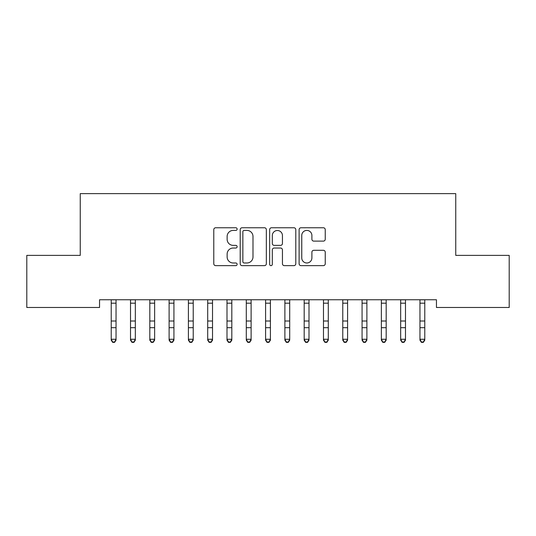 <?xml version="1.0" encoding="UTF-8"?>
<svg xmlns="http://www.w3.org/2000/svg" width="536" height="536" viewBox="0 0 536 536"><rect width="100%" height="100%" fill="white"/><g stroke="black" fill="none" stroke-linecap="round" stroke-linejoin="round"><path stroke-width="0.8" d="M237.126 229.086A1.327 1.327 0 0 0 235.8 227.76L215.68 227.76A1.896 1.896 0 0 0 213.784 229.656L213.784 263.745A1.896 1.896 0 0 0 215.68 265.642L235.8 265.642A1.327 1.327 0 0 0 237.126 264.315A1.327 1.327 0 0 0 235.8 262.988L233.2 262.988A6.064 6.064 0 0 1 227.137 256.925L227.137 254.084A6.064 6.064 0 0 1 233.2 248.027L235.8 248.027A1.327 1.327 0 0 0 237.126 246.701A1.327 1.327 0 0 0 235.8 245.374L233.2 245.374A6.064 6.064 0 0 1 227.137 239.311L227.137 236.47A6.064 6.064 0 0 1 233.2 230.413L235.8 230.413A1.327 1.327 0 0 0 237.126 229.086M323.355 241.113A1.896 1.896 0 0 0 325.245 239.217L325.245 229.656A1.896 1.896 0 0 0 323.355 227.76L301.004 227.76A1.896 1.896 0 0 0 299.108 229.656L299.108 263.745A1.896 1.896 0 0 0 301.004 265.642L323.355 265.642A1.896 1.896 0 0 0 325.245 263.745L325.245 252.195A1.896 1.896 0 0 0 323.355 250.299L313.788 250.299A1.896 1.896 0 0 0 311.892 252.195L311.892 257.923A5.065 5.065 0 0 1 306.827 262.988A5.065 5.065 0 0 1 301.761 257.923L301.761 235.478A5.065 5.065 0 0 1 306.827 230.413A5.065 5.065 0 0 1 311.892 235.478L311.892 239.217A1.896 1.896 0 0 0 313.788 241.113L323.355 241.113M436.451 299.765L99.549 299.765L99.549 307.483L26.8 307.483L26.8 255.384L80.253 255.384L80.253 193.637L455.747 193.637L455.747 255.384L509.2 255.384L509.2 307.483L436.451 307.483L436.451 299.765M266.345 229.656A1.896 1.896 0 0 0 264.449 227.76L242.098 227.76A1.896 1.896 0 0 0 240.208 229.656L240.208 263.745A1.896 1.896 0 0 0 242.098 265.642L264.449 265.642A1.896 1.896 0 0 0 266.345 263.745L266.345 229.656M271.551 227.76L293.902 227.76A1.896 1.896 0 0 1 295.792 229.656L295.792 263.745A1.896 1.896 0 0 1 293.902 265.642L284.335 265.642A1.896 1.896 0 0 1 282.445 263.745L282.445 249.917A1.896 1.896 0 0 0 280.549 248.027L274.204 248.027A1.896 1.896 0 0 0 272.308 249.917L272.308 264.315A1.327 1.327 0 0 1 270.981 265.642A1.327 1.327 0 0 1 269.655 264.315L269.655 229.656A1.896 1.896 0 0 1 271.551 227.76M244.181 230.413A1.327 1.327 0 0 0 242.855 231.74L242.855 261.662A1.327 1.327 0 0 0 244.181 262.988L246.929 262.988A6.064 6.064 0 0 0 252.992 256.925L252.992 236.47A6.064 6.064 0 0 0 246.929 230.413L244.181 230.413M282.445 235.572A5.065 5.065 0 0 0 277.373 230.507A5.065 5.065 0 0 0 272.308 235.572L272.308 243.478A1.896 1.896 0 0 0 274.204 245.374L280.549 245.374A1.896 1.896 0 0 0 282.445 243.478L282.445 235.572M111.22 300.77L111.22 339.261L116.044 339.261L116.044 340.179L114.597 342.363L114.597 341.995L112.667 341.995L112.667 342.363L114.597 342.363M116.044 300.77L116.044 339.261L114.597 341.995M110.972 299.765L111.22 300.368M116.044 300.368L116.292 299.765M112.667 342.363L111.22 340.179L111.22 339.261L112.667 341.995M130.516 300.77L130.516 339.261L135.34 339.261L135.34 340.179L133.893 342.363L133.893 341.995L131.963 341.995L131.963 342.363L133.893 342.363M135.34 300.77L135.34 339.261L133.893 341.995M149.812 300.77L149.812 339.261L154.636 339.261L154.636 340.179L153.189 342.363L153.189 341.995L151.259 341.995L151.259 342.363L153.189 342.363M154.636 300.77L154.636 339.261L153.189 341.995M130.268 299.765L130.516 300.368M135.34 300.368L135.588 299.765M131.963 342.363L130.516 340.179L130.516 339.261L131.963 341.995M149.564 299.765L149.812 300.368M154.636 300.368L154.884 299.765M151.259 342.363L149.812 340.179L149.812 339.261L151.259 341.995M169.108 300.77L169.108 339.261L173.932 339.261L173.932 340.179L172.485 342.363L172.485 341.995L170.555 341.995L170.555 342.363L172.485 342.363M173.932 300.77L173.932 339.261L172.485 341.995M188.404 300.77L188.404 339.261L193.228 339.261L193.228 340.179L191.781 342.363L191.781 341.995L189.851 341.995L189.851 342.363L191.781 342.363M193.228 300.77L193.228 339.261L191.781 341.995M168.86 299.765L169.108 300.368M173.932 300.368L174.18 299.765M170.555 342.363L169.108 340.179L169.108 339.261L170.555 341.995M188.156 299.765L188.404 300.368M193.228 300.368L193.476 299.765M189.851 342.363L188.404 340.179L188.404 339.261L189.851 341.995M207.7 300.77L207.7 339.261L212.524 339.261L212.524 340.179L211.077 342.363L211.077 341.995L209.147 341.995L209.147 342.363L211.077 342.363M212.524 300.77L212.524 339.261L211.077 341.995M207.452 299.765L207.7 300.368M212.524 300.368L212.772 299.765M209.147 342.363L207.7 340.179L207.7 339.261L209.147 341.995M226.996 300.77L226.996 339.261L231.82 339.261L231.82 340.179L230.373 342.363L230.373 341.995L228.443 341.995L228.443 342.363L230.373 342.363M231.82 300.77L231.82 339.261L230.373 341.995M226.748 299.765L226.996 300.368M231.82 300.368L232.068 299.765M228.443 342.363L226.996 340.179L226.996 339.261L228.443 341.995M246.292 300.77L246.292 339.261L251.116 339.261L251.116 340.179L249.669 342.363L249.669 341.995L247.739 341.995L247.739 342.363L249.669 342.363M251.116 300.77L251.116 339.261L249.669 341.995M265.588 300.77L265.588 339.261L270.412 339.261L270.412 340.179L268.965 342.363L268.965 341.995L267.035 341.995L267.035 342.363L268.965 342.363M270.412 300.77L270.412 339.261L268.965 341.995M284.884 300.77L284.884 339.261L289.708 339.261L289.708 340.179L288.261 342.363L288.261 341.995L286.331 341.995L286.331 342.363L288.261 342.363M289.708 300.77L289.708 339.261L288.261 341.995M304.18 300.77L304.18 339.261L309.004 339.261L309.004 340.179L307.557 342.363L307.557 341.995L305.627 341.995L305.627 342.363L307.557 342.363M309.004 300.77L309.004 339.261L307.557 341.995M323.476 300.77L323.476 339.261L328.3 339.261L328.3 340.179L326.853 342.363L326.853 341.995L324.923 341.995L324.923 342.363L326.853 342.363M328.3 300.77L328.3 339.261L326.853 341.995M342.772 300.77L342.772 339.261L347.596 339.261L347.596 340.179L346.149 342.363L346.149 341.995L344.219 341.995L344.219 342.363L346.149 342.363M347.596 300.77L347.596 339.261L346.149 341.995M362.068 300.77L362.068 339.261L366.892 339.261L366.892 340.179L365.445 342.363L365.445 341.995L363.515 341.995L363.515 342.363L365.445 342.363M366.892 300.77L366.892 339.261L365.445 341.995M381.364 300.77L381.364 339.261L386.188 339.261L386.188 340.179L384.741 342.363L384.741 341.995L382.811 341.995L382.811 342.363L384.741 342.363M386.188 300.77L386.188 339.261L384.741 341.995M400.66 300.77L400.66 339.261L405.484 339.261L405.484 340.179L404.037 342.363L404.037 341.995L402.107 341.995L402.107 342.363L404.037 342.363M405.484 300.77L405.484 339.261L404.037 341.995M246.044 299.765L246.292 300.368M251.116 300.368L251.364 299.765M247.739 342.363L246.292 340.179L246.292 339.261L247.739 341.995M265.34 299.765L265.588 300.368M270.412 300.368L270.66 299.765M267.035 342.363L265.588 340.179L265.588 339.261L267.035 341.995M284.636 299.765L284.884 300.368M289.708 300.368L289.956 299.765M286.331 342.363L284.884 340.179L284.884 339.261L286.331 341.995M303.932 299.765L304.18 300.368M309.004 300.368L309.252 299.765M305.627 342.363L304.18 340.179L304.18 339.261L305.627 341.995M323.228 299.765L323.476 300.368M328.3 300.368L328.548 299.765M324.923 342.363L323.476 340.179L323.476 339.261L324.923 341.995M342.524 299.765L342.772 300.368M347.596 300.368L347.844 299.765M344.219 342.363L342.772 340.179L342.772 339.261L344.219 341.995M361.82 299.765L362.068 300.368M366.892 300.368L367.14 299.765M363.515 342.363L362.068 340.179L362.068 339.261L363.515 341.995M381.116 299.765L381.364 300.368M386.188 300.368L386.436 299.765M382.811 342.363L381.364 340.179L381.364 339.261L382.811 341.995M400.412 299.765L400.66 300.368M405.484 300.368L405.732 299.765M402.107 342.363L400.66 340.179L400.66 339.261L402.107 341.995M419.956 300.77L419.956 339.261L424.78 339.261L424.78 340.179L423.333 342.363L423.333 341.995L421.403 341.995L421.403 342.363L423.333 342.363M424.78 300.77L424.78 339.261L423.333 341.995M419.708 299.765L419.956 300.368M424.78 300.368L425.028 299.765M421.403 342.363L419.956 340.179L419.956 339.261L421.403 341.995M116.272 299.805L110.992 299.805M116.044 321.017L111.22 321.017M116.044 327.684L111.22 327.684M116.044 303.188L111.22 303.188M135.568 299.805L130.288 299.805M135.34 321.017L130.516 321.017M135.34 327.684L130.516 327.684M135.34 303.188L130.516 303.188M154.864 299.805L149.584 299.805M154.636 321.017L149.812 321.017M154.636 327.684L149.812 327.684M154.636 303.188L149.812 303.188M174.16 299.805L168.88 299.805M173.932 321.017L169.108 321.017M173.932 327.684L169.108 327.684M173.932 303.188L169.108 303.188M193.456 299.805L188.176 299.805M193.228 321.017L188.404 321.017M193.228 327.684L188.404 327.684M193.228 303.188L188.404 303.188M212.752 299.805L207.472 299.805M212.524 321.017L207.7 321.017M212.524 327.684L207.7 327.684M212.524 303.188L207.7 303.188M232.048 299.805L226.768 299.805M231.82 321.017L226.996 321.017M231.82 327.684L226.996 327.684M231.82 303.188L226.996 303.188M251.344 299.805L246.064 299.805M251.116 321.017L246.292 321.017M251.116 327.684L246.292 327.684M251.116 303.188L246.292 303.188M270.64 299.805L265.36 299.805M270.412 321.017L265.588 321.017M270.412 327.684L265.588 327.684M270.412 303.188L265.588 303.188M289.936 299.805L284.656 299.805M289.708 321.017L284.884 321.017M289.708 327.684L284.884 327.684M289.708 303.188L284.884 303.188M309.232 299.805L303.952 299.805M309.004 321.017L304.18 321.017M309.004 327.684L304.18 327.684M309.004 303.188L304.18 303.188M328.528 299.805L323.248 299.805M328.3 321.017L323.476 321.017M328.3 327.684L323.476 327.684M328.3 303.188L323.476 303.188M347.824 299.805L342.544 299.805M347.596 321.017L342.772 321.017M347.596 327.684L342.772 327.684M347.596 303.188L342.772 303.188M367.12 299.805L361.84 299.805M366.892 321.017L362.068 321.017M366.892 327.684L362.068 327.684M366.892 303.188L362.068 303.188M386.416 299.805L381.136 299.805M386.188 321.017L381.364 321.017M386.188 327.684L381.364 327.684M386.188 303.188L381.364 303.188M405.712 299.805L400.432 299.805M405.484 321.017L400.66 321.017M405.484 327.684L400.66 327.684M405.484 303.188L400.66 303.188M425.008 299.805L419.728 299.805M424.78 321.017L419.956 321.017M424.78 327.684L419.956 327.684M424.78 303.188L419.956 303.188"/></g></svg>
